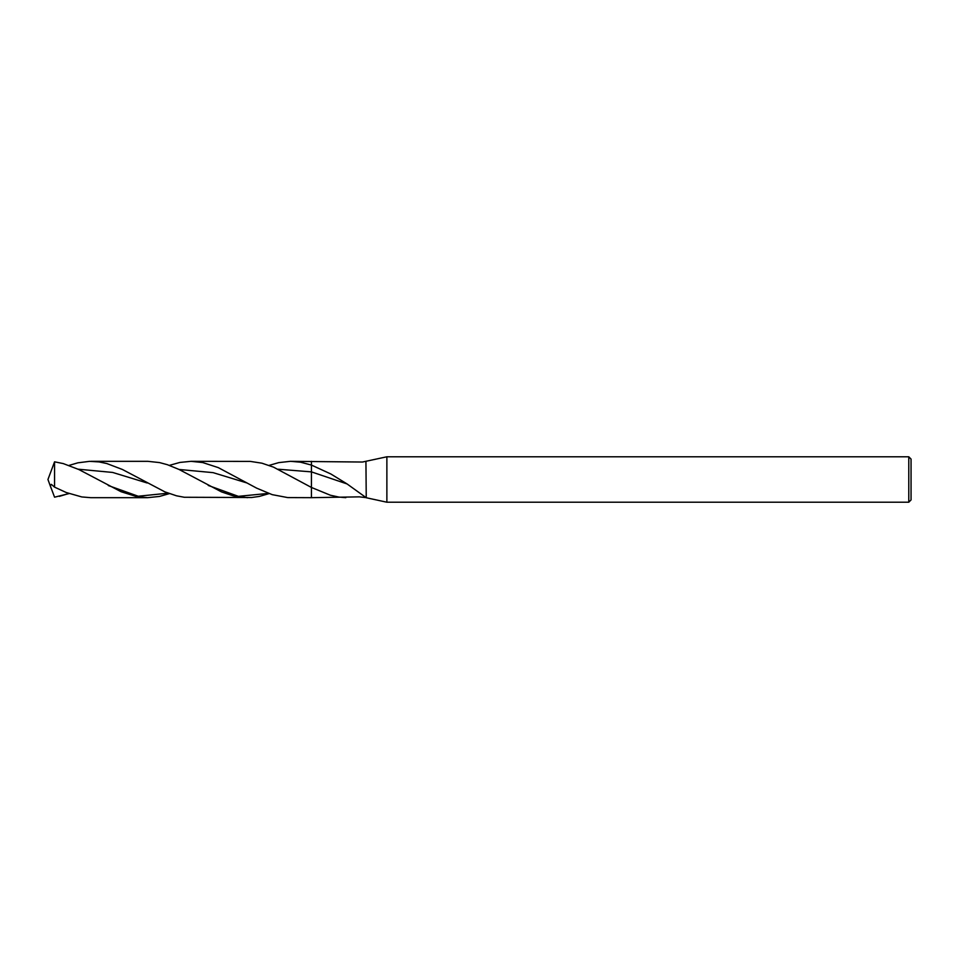 <?xml version="1.0" encoding="UTF-8"?>
<svg xmlns="http://www.w3.org/2000/svg" width="959" height="959" viewBox="0 0 959 959"><rect width="100%" height="100%" fill="white"/><g stroke="black" fill="none" stroke-linecap="round" stroke-linejoin="round"><path stroke-width="1.44" d="M347.062 483.935L330.831 473.974L311.423 465.067L311.423 471.876L347.062 483.935L366.242 497.733L365.93 461.471M366.23 497.733L386.873 502.216L386.873 456.784L362.49 462.034L290.457 461.327L278.781 462.61L269.095 465.403M908.784 456.784L908.784 502.216L911.05 499.939L911.05 459.061L908.784 456.784L386.873 456.784M330.387 495.228L338.911 497.074L330.387 495.228L311.423 487.448L273.555 467.153L261.915 463.185L250.299 461.399L191.033 461.327L202.721 462.55L218.268 467.608L256.676 488.155L272.212 494.652L287.724 497.589L311.423 497.673L311.423 471.876L311.423 497.673L359.325 496.858L365.93 497.601M338.911 497.074L345.827 497.673M290.733 461.327L300.599 462.202L311.423 465.067L311.423 461.327L311.423 471.876L278.146 469.215M69.048 465.415L77.907 462.813L89.559 461.351L99.029 461.914L106.821 463.545L122.38 469.466L164.888 491.871L176.54 495.815L184.296 497.265L251.57 497.517L259.35 496.414L269.095 493.597M51.127 488.227L47.95 479.5L54.567 461.818L63.282 463.593L78.866 469.538L121.074 491.727L136.634 496.594L147.662 497.673L90.709 497.673L81.791 496.942L66.243 492.518L54.567 487.136L51.342 484.367L50.539 484.942L50.647 486.74L54.567 497.182L69.048 493.585M169.359 465.379L179.92 462.43L191.033 461.327M54.567 487.136L54.567 461.818M90.901 461.327L147.866 461.327L159.554 462.586L167.345 464.683L179.009 469.442L221.481 491.883L233.121 495.827L247.494 497.673M147.662 497.673L159.53 496.426L169.359 493.621M78.123 469.191L112.635 472.439L147.147 482.976M179.069 469.466L213.09 472.643L247.11 483.012M59.386 496.354L68.868 493.513M208.235 485.434L238.371 496.342L268.508 493.382M108.283 485.53L138.216 496.235L168.161 493.178M908.784 502.216L386.873 502.216"/></g></svg>
